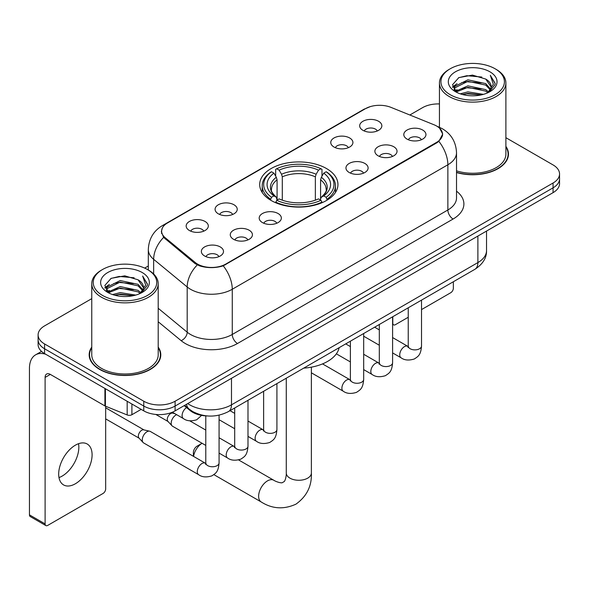 <?xml version="1.0" encoding="UTF-8"?>
<svg xmlns="http://www.w3.org/2000/svg" width="589" height="589" viewBox="0 0 589 589"><rect width="100%" height="100%" fill="white"/><g stroke="black" fill="none" stroke-linecap="round" stroke-linejoin="round"><path stroke-width="0.88" d="M326.497 168.542A39.132 22.588 0 0 0 283.854 163.646A39.132 22.588 0 0 0 259.697 184.519A39.132 22.588 0 0 0 271.161 200.496A39.132 22.588 0 0 0 313.797 205.392A39.132 22.588 0 0 0 337.953 184.519A39.132 22.588 0 0 0 326.497 168.542M334.015 147.022A11.073 6.391 180 0 1 331.813 145.218A11.073 6.391 180 0 1 335.48 137.266A11.073 6.391 180 0 1 349.675 137.981A11.073 6.391 180 0 1 351.869 145.218A11.073 6.391 180 0 1 334.015 147.022M348.327 147.684A6.641 3.836 0 0 0 346.538 145.814A6.641 3.836 0 0 0 339.993 144.842A6.641 3.836 0 0 0 335.362 147.684M218.328 213.814A11.073 6.391 180 0 1 216.126 212.003A11.073 6.391 180 0 1 219.8 204.059A11.073 6.391 180 0 1 233.988 204.773A11.073 6.391 180 0 1 236.189 212.003A11.073 6.391 180 0 1 218.328 213.814M232.64 214.477A6.641 3.836 0 0 0 230.859 212.607A6.641 3.836 0 0 0 224.306 211.635A6.641 3.836 0 0 0 219.675 214.477M189.408 230.513A11.073 6.391 180 0 1 187.206 228.701A11.073 6.391 180 0 1 190.873 220.757A11.073 6.391 180 0 1 205.068 221.471A11.073 6.391 180 0 1 207.262 228.701A11.073 6.391 180 0 1 189.408 230.513M203.72 231.175A6.641 3.836 0 0 0 201.931 229.305A6.641 3.836 0 0 0 195.386 228.333A6.641 3.836 0 0 0 190.755 231.175M362.934 130.324A11.073 6.391 180 0 1 360.733 128.52A11.073 6.391 180 0 1 364.407 120.568A11.073 6.391 180 0 1 378.594 121.282A11.073 6.391 180 0 1 380.796 128.52A11.073 6.391 180 0 1 362.934 130.324M377.247 130.986A6.641 3.836 0 0 0 375.465 129.124A6.641 3.836 0 0 0 368.913 128.152A6.641 3.836 0 0 0 364.282 130.986M378.123 155.798A11.073 6.391 180 0 1 375.929 153.987A11.073 6.391 180 0 1 379.596 146.043A11.073 6.391 180 0 1 393.783 146.749A11.073 6.391 180 0 1 395.985 153.987A11.073 6.391 180 0 1 378.123 155.798M392.436 156.46A6.641 3.836 0 0 0 390.654 154.59A6.641 3.836 0 0 0 384.109 153.619A6.641 3.836 0 0 0 379.471 156.46M349.203 172.489A11.073 6.391 180 0 1 347.009 170.685A11.073 6.391 180 0 1 350.676 162.733A11.073 6.391 180 0 1 364.863 163.447A11.073 6.391 180 0 1 367.065 170.685A11.073 6.391 180 0 1 349.203 172.489M363.516 173.151A6.641 3.836 0 0 0 361.734 171.289A6.641 3.836 0 0 0 355.189 170.317A6.641 3.836 0 0 0 350.551 173.151M262.436 222.583A11.073 6.391 180 0 1 260.242 220.779A11.073 6.391 180 0 1 263.909 212.828A11.073 6.391 180 0 1 278.104 213.542A11.073 6.391 180 0 1 280.298 220.779A11.073 6.391 180 0 1 262.436 222.583M276.749 223.246A6.641 3.836 0 0 0 274.967 221.376A6.641 3.836 0 0 0 268.422 220.404A6.641 3.836 0 0 0 263.791 223.246M233.516 239.281A11.073 6.391 180 0 1 231.322 237.477A11.073 6.391 180 0 1 234.989 229.526A11.073 6.391 180 0 1 249.176 230.24A11.073 6.391 180 0 1 251.378 237.477A11.073 6.391 180 0 1 233.516 239.281M247.829 239.944A6.641 3.836 0 0 0 246.047 238.074A6.641 3.836 0 0 0 239.502 237.102A6.641 3.836 0 0 0 234.864 239.944M204.597 255.979A11.073 6.391 180 0 1 202.402 254.168A11.073 6.391 180 0 1 206.069 246.224A11.073 6.391 180 0 1 220.257 246.938A11.073 6.391 180 0 1 222.458 254.168A11.073 6.391 180 0 1 204.597 255.979M218.909 256.642A6.641 3.836 0 0 0 217.127 254.772A6.641 3.836 0 0 0 210.582 253.8A6.641 3.836 0 0 0 205.944 256.642M407.043 139.1A11.073 6.391 180 0 1 404.849 137.289A11.073 6.391 180 0 1 408.516 129.344A11.073 6.391 180 0 1 422.711 130.051A11.073 6.391 180 0 1 424.905 137.289A11.073 6.391 180 0 1 407.043 139.1M421.356 139.762A6.641 3.836 0 0 0 419.574 137.892A6.641 3.836 0 0 0 413.029 136.92A6.641 3.836 0 0 0 408.398 139.762M433.983 124.758A19.93 11.508 180 0 1 436.648 126.046A19.93 11.508 180 0 1 442.486 134.182A19.93 11.508 180 0 1 436.648 142.324L225.742 264.086A19.93 11.508 180 0 1 195.312 262.554L165.214 237.735A19.93 11.508 180 0 1 161.614 231.131A19.93 11.508 180 0 1 167.453 222.995L365.467 108.67A19.93 11.508 180 0 1 391 107.382L433.983 124.758M207.542 415.959A22.146 12.789 180 0 1 190.114 410.518L184.188 405.622M91.759 347.098A35.804 20.674 0 0 0 89.175 354.814A35.804 20.674 0 0 0 99.666 369.428A35.804 20.674 0 0 0 138.687 373.912A35.804 20.674 0 0 0 160.79 354.814A35.804 20.674 0 0 0 158.205 347.098M89.55 356.669A35.804 20.674 0 0 0 89.425 357.221M439.63 128.247L442.744 134.064L438.842 141.36L436.905 142.766L223.238 265.838C215.331 268.223 207.431 268.223 199.531 265.838L195.055 263.577L163.617 237.396L161.349 231.654L162.373 227.987M91.759 298.638L44.587 325.879A22.146 12.789 0 0 0 38.101 334.92L38.101 344.565A22.146 12.789 0 0 0 44.587 353.606L143.775 410.872L143.775 406.049A22.146 12.789 0 0 0 175.102 406.049L553.064 187.832A22.146 12.789 0 0 0 559.55 178.791A22.146 12.789 0 0 1 553.064 187.832L175.102 406.049A22.146 12.789 0 0 1 143.775 406.049L44.587 348.784L143.775 406.049L143.775 401.227A22.146 12.789 0 0 0 175.102 401.227L553.064 183.01A22.146 12.789 0 0 0 559.55 173.969A22.146 12.789 0 0 0 553.064 164.927L505.892 137.693M38.101 339.743A22.146 12.789 0 0 0 44.587 348.784A22.146 12.789 0 0 1 38.101 339.743M456.519 172.525A35.804 20.674 0 0 0 508.476 154.075A35.804 20.674 0 0 0 505.892 146.367M439.446 103.936A22.146 12.789 0 0 0 422.549 107.662L409.841 114.995M148.31 265.992L144.673 268.091M38.101 334.92A22.146 12.789 0 0 0 44.587 343.961L143.775 401.227M160.547 357.221A35.804 20.674 0 0 0 160.422 356.669M508.233 156.49A35.804 20.674 0 0 0 508.108 155.938M143.775 410.872A22.146 12.789 0 0 0 175.102 410.872L553.064 192.655A22.146 12.789 0 0 0 559.55 183.613L559.55 173.969M392.598 323.052L392.797 323.162A3.689 2.128 120 0 0 393.562 324.856A3.689 2.128 120 0 0 395.403 324.672L408.236 317.265M421.525 309.593L450.74 292.726A3.689 2.128 120 0 0 453.353 288.205L453.353 281.741M392.797 323.162L392.797 316.705M450.217 94.704A31.747 18.325 0 0 0 495.113 94.704A31.747 18.325 0 0 0 495.113 68.78L496.159 69.384A33.22 19.179 0 0 1 505.892 82.946A33.22 19.179 0 0 1 485.38 100.667A33.22 19.179 0 0 1 449.179 96.508A33.22 19.179 0 0 1 439.446 82.946A33.22 19.179 0 0 1 449.179 69.384L450.217 68.78A31.747 18.325 0 0 0 450.217 94.704M456.519 170.839A33.22 19.179 0 0 0 505.892 154.075L505.892 82.946M456.519 172.29A35.436 20.46 0 0 0 508.108 154.075A35.436 20.46 0 0 0 505.892 146.956M460.23 93.835L467.894 91.869L483.422 94.358M462.424 94.505L467.894 93.379L481.154 94.925L466.856 93.791L462.579 94.542M455.474 91.354L467.894 85.847L485.719 89.609L488.59 91.987M456.217 92.002L467.894 87.349L485.719 91.111L487.795 92.701M454.428 90.345L454.207 88.865L454.841 86.347L467.894 79.817L485.719 83.579L490.6 89.116M454.266 89.616L454.841 87.857L467.894 81.326L485.719 85.088L490.247 89.837M487.604 92.856A18.458 10.654 0 0 0 491.123 86.59A18.458 10.654 0 0 0 485.719 79.059L491.116 86.958M489.893 71.792A24.363 14.07 0 0 0 455.496 71.762A24.363 14.07 0 0 0 455.334 91.626A24.363 14.07 0 0 0 455.437 91.685A24.363 14.07 0 0 0 490.004 91.626A24.363 14.07 0 0 0 489.893 71.792M485.719 79.059L472.459 75.097L458.831 77.608L452.514 84.742L456.703 92.355M489.113 92.12L495.003 84.647L495.121 83.307L490.328 75.304L493.346 84.271L487.795 92.767M496.159 69.384L495.113 68.78A31.747 18.325 0 0 0 450.217 68.78M490.328 75.304L495.113 83.616M458.514 77.763L466.856 75.701L481.809 77.041M452.75 87.459L455.474 85.324M461.474 82.777L466.856 81.731L481.279 82.916M461.474 88.806L466.856 87.761L481.279 88.946M452.595 86.87L457.064 83.69M454.973 90.92L457.064 89.719M193.376 456.306L193.376 452.529A5.168 2.982 -60 0 1 197.028 446.197L202.079 443.281A12.553 7.245 120 0 0 193.553 456.409M270.454 200.076L271.507 197.278A35.141 20.291 0 0 1 271.507 171.76L273.922 173.151A31.747 18.325 0 0 0 273.922 195.887L276.307 197.241L277.08 200.091M277.08 198.927L277.08 179.844L276.307 177.267L273.922 173.151M275.674 176.177L275.674 169.345L276.727 168.741A35.141 20.291 0 0 1 320.931 168.741L318.509 170.14A31.747 18.325 0 0 0 279.142 170.14L281.527 174.248L282.3 176.825L282.3 200.164M315.358 200.164L315.358 176.825L316.124 174.248L318.509 170.14M303.703 368.14A40.604 23.442 0 0 0 339.139 347.687M275.674 202.101A36.621 21.145 0 0 0 321.977 202.101L320.931 200.289A35.141 20.291 0 0 1 276.727 200.289L275.674 202.734M321.977 202.734L321.977 202.101M271.507 171.76L270.454 172.356A36.621 21.145 0 0 0 262.208 185.726A36.621 21.145 0 0 0 270.454 199.089M320.931 168.741L321.977 169.345L321.977 176.177M276.727 200.289L279.142 198.898A31.747 18.325 0 0 0 318.509 198.898L320.931 200.289M273.922 195.887L271.507 197.278M279.142 170.14L276.727 168.741M276.307 177.267A28.397 16.396 0 0 0 276.307 197.241L276.44 197.33C272.405 193.428 270.763 190.777 271.507 189.386A27.315 15.77 0 0 1 277.08 179.844M327.197 199.089A36.621 21.145 0 0 0 335.443 185.726A36.621 21.145 0 0 0 327.197 172.356L326.151 171.76A35.141 20.291 0 0 1 326.151 197.278L327.197 200.076M326.151 197.278L323.729 195.887A31.747 18.325 0 0 0 323.729 173.151L326.151 171.76M323.729 173.151L321.344 177.267L320.578 179.844L320.578 198.927L321.344 197.241L323.729 195.887M320.578 179.844A27.315 15.77 0 0 1 326.144 189.386C326.888 190.784 325.246 193.435 321.211 197.33L321.344 197.241A28.397 16.396 0 0 0 321.344 177.267M320.578 200.091L320.578 198.927M205.782 445.424L172.562 426.245A6.641 3.836 -60 0 1 172.025 425.81A6.641 3.836 -60 0 1 171.185 423.204A6.641 3.836 -60 0 1 175.883 415.061A6.641 3.836 -60 0 1 176.663 414.685M172.025 425.81L167.88 421.319A4.8 2.768 -60 0 1 167.269 419.434A4.8 2.768 -60 0 1 170.663 413.559A4.8 2.768 -60 0 1 172.599 413.139L174.874 413.655M219.071 415.164L219.071 462.925C218.32 472.297 215.618 473.298 211.9 475.853C206.415 477.554 202.005 477.171 198.662 474.705L143.642 442.943A6.641 3.836 -60 0 1 143.105 442.508A6.641 3.836 -60 0 1 142.266 439.895A6.641 3.836 -60 0 1 146.963 431.759A6.641 3.836 -60 0 1 149.643 431.185A6.641 3.836 -60 0 1 150.283 431.428L205.76 463.44M143.105 442.508L138.96 438.017A4.8 2.768 -60 0 1 138.349 436.132A4.8 2.768 -60 0 1 141.743 430.25A4.8 2.768 -60 0 1 143.679 429.837L149.643 431.185M78.543 443.701A23.626 13.643 -60 0 1 62.139 476.103A23.626 13.643 -60 0 1 58.988 477.576M75.392 483.753A23.626 13.643 120 0 0 90.824 462.932A23.626 13.643 120 0 0 87.201 444.003A23.626 13.643 120 0 0 75.392 445.174A23.626 13.643 120 0 0 59.953 465.987A23.626 13.643 120 0 0 63.575 484.924A23.626 13.643 120 0 0 75.392 483.753M131.899 404.017L131.899 414.715L141.169 409.362M45.692 354.239A29.531 17.052 -120 0 0 35.568 354.858A29.531 17.052 -120 0 0 29.45 368.375L29.45 514.86L45.11 523.901L45.11 377.416A7.385 4.263 60 0 1 46.641 374.037A7.385 4.263 60 0 1 50.33 374.405L104.916 405.917L104.916 388.438M45.11 523.901A3.689 2.128 120 0 0 45.876 525.587L30.216 516.546A3.689 2.128 -60 0 1 29.45 514.86M45.876 525.587A3.689 2.128 120 0 0 47.724 525.403L103.06 493.457A3.689 2.128 120 0 0 105.667 488.936L105.667 406.263M131.899 414.715A3.689 2.128 180 0 1 127.172 414.95L105.409 406.152A3.689 2.128 180 0 1 104.916 405.917M102.538 295.435A31.747 18.325 0 0 0 147.434 295.435A31.747 18.325 0 0 0 147.434 269.512L148.48 270.115A33.22 19.179 0 0 1 158.205 283.677A33.22 19.179 0 0 1 137.701 301.399A33.22 19.179 0 0 1 101.492 297.239A33.22 19.179 0 0 1 91.759 283.677A33.22 19.179 0 0 1 101.492 270.115L102.538 269.512A31.747 18.325 0 0 0 102.538 295.435M91.759 283.677L91.759 354.814A33.22 19.179 0 0 0 101.492 368.375A33.22 19.179 0 0 0 137.701 372.528A33.22 19.179 0 0 0 158.205 354.814L158.205 283.677M91.759 347.694A35.436 20.46 0 0 0 89.55 354.814A35.436 20.46 0 0 0 99.924 369.281A35.436 20.46 0 0 0 138.548 373.713A35.436 20.46 0 0 0 160.422 354.814A35.436 20.46 0 0 0 158.205 347.694M112.551 294.566L120.208 292.608L135.742 295.096M114.737 295.236L120.208 294.11L133.467 295.656M107.772 292.107L120.208 286.578L138.032 290.34L140.904 292.718M108.531 292.733L120.208 288.087L138.032 291.849L140.108 293.432M106.749 291.084L106.528 289.597L107.154 287.079L120.208 280.548L138.032 284.31L142.913 289.847M106.587 290.348L107.154 288.588L120.208 282.057L138.032 285.82L142.567 290.568M139.924 293.587A18.458 10.654 0 0 0 143.444 287.329A18.458 10.654 0 0 0 138.032 279.79L143.429 287.69M142.214 272.53A24.363 14.07 0 0 0 107.809 272.493A24.363 14.07 0 0 0 107.654 292.358A24.363 14.07 0 0 0 107.758 292.416A24.363 14.07 0 0 0 142.317 292.358A24.363 14.07 0 0 0 142.214 272.53M138.032 279.79L124.772 275.836L111.144 278.339L104.827 285.481L109.017 293.086M141.434 292.851L147.316 285.378L147.434 284.045L142.648 276.042L145.667 285.01L140.116 293.499M148.48 270.115L147.434 269.512A31.747 18.325 0 0 0 102.538 269.512M142.648 276.042L147.434 284.347M110.828 278.494L119.177 276.44L134.123 277.78M105.07 288.198L107.794 286.055M113.787 283.508L119.177 282.462L133.593 283.648M113.787 289.538L119.177 288.492L133.593 289.678M114.892 295.273L119.177 294.522L133.453 295.663M104.916 287.601L109.385 284.428M107.286 291.658L109.385 290.451M165.214 237.735L165.214 238.972M195.312 262.554L195.312 263.784M225.742 264.086L225.742 264.682M436.648 142.324L436.648 142.913M190.114 409.856L190.114 410.518M456.519 191.175A36.916 21.314 180 0 1 453.088 219.027L237.485 343.505A7.385 4.263 60 0 1 232.265 334.464L447.868 209.986A29.531 17.052 0 0 0 456.519 197.933L456.519 152.72A29.531 17.052 180 0 1 447.868 164.773A25.842 14.916 -120 0 0 438.842 141.36M237.485 343.505A36.916 21.314 180 0 1 185.277 343.505A36.916 21.314 180 0 1 181.147 340.663L158.205 321.749M197.256 264.947A25.842 17.28 129.5 0 0 187.192 286.976L187.192 332.189A29.531 17.052 0 0 0 190.505 334.464A29.531 17.052 0 0 0 232.265 334.464L232.265 289.258A29.531 17.052 180 0 1 190.505 289.258A29.531 17.052 180 0 1 187.192 286.976L153.655 259.322A29.531 17.052 180 0 1 148.31 249.545L148.31 270.02M456.519 152.72C456.019 142.104 451.351 134.137 442.516 128.836L438.79 127.018A25.842 12.104 112 0 0 437.693 126.694M223.238 265.838A25.842 14.916 60 0 1 232.265 289.258L447.868 164.773L447.868 209.986A7.385 4.263 60 0 0 453.088 219.027M165.097 224.63A25.842 14.916 -120 0 0 162.314 225.661C153.479 230.962 148.811 238.928 148.31 249.545M162.314 225.661L363.56 109.473A25.842 14.916 60 0 1 365.519 108.641M163.617 237.396A25.842 17.28 129.5 0 0 153.655 259.322L153.655 273.988M175.102 401.227L175.102 410.872M553.064 183.01L553.064 192.655M44.587 343.961L44.587 353.606M158.205 308.29L187.192 332.189A7.385 4.94 -50.5 0 1 181.147 340.663M187.736 403.575A29.531 17.052 0 0 0 189.717 404.842A29.531 17.052 0 0 0 231.484 404.842L477.885 262.584A29.531 17.052 0 0 0 486.536 250.524C486.757 257.857 482.847 264.122 474.83 269.342L228.422 411.601A14.769 8.526 60 0 0 231.484 404.842L231.484 378.322M477.885 236.056L477.885 262.584A14.769 8.526 60 0 1 474.83 269.342M186.536 404.268A14.769 9.873 129.5 0 0 189.113 409.068L184.629 405.372M311.375 367.161L311.375 473.026A12.553 7.245 180 0 1 307.701 478.15A12.553 7.245 180 0 1 289.95 478.15A12.553 7.245 180 0 1 286.276 473.026C286.468 473.939 285.945 479.196 284.354 481.478L282.057 482.803C279.289 483.039 274.481 480.86 273.782 480.241L238.633 459.95M311.375 473.026C311.912 486.013 306.766 496.394 295.928 504.169C283.78 509.669 272.214 508.933 261.229 501.975A12.553 7.245 -60 0 1 259.307 491.918A12.553 7.245 -60 0 1 267.502 480.86A12.553 7.245 -60 0 1 273.782 480.241M315.358 176.825A27.315 15.77 0 0 0 282.3 176.825M316.124 174.248A28.397 16.396 0 0 0 281.527 174.248M421.525 300.118L421.525 346.045A6.641 3.836 180 0 1 419.272 348.916A6.641 3.836 180 0 1 410.18 348.754A6.641 3.836 180 0 1 408.236 346.045L408.022 347.473L408.611 346.987M421.525 346.045C420.767 355.41 418.065 356.411 414.354 358.973C408.862 360.667 404.452 360.284 401.116 357.825A6.641 3.836 -60 0 1 400.093 352.502A6.641 3.836 -60 0 1 404.437 346.641A6.641 3.836 -60 0 1 404.731 346.487A6.641 3.836 -60 0 1 407.757 346.317L408.214 346.553M392.598 316.816L392.598 362.736A6.641 3.836 180 0 1 390.352 365.614A6.641 3.836 180 0 1 381.26 365.452A6.641 3.836 180 0 1 379.309 362.736L379.095 364.171L379.691 363.685M392.598 362.736C391.847 372.108 389.145 373.109 385.434 375.672C379.942 377.365 375.532 376.982 372.189 374.523A6.641 3.836 -60 0 1 371.173 369.2A6.641 3.836 -60 0 1 375.517 363.339A6.641 3.836 -60 0 1 375.811 363.185A6.641 3.836 -60 0 1 378.837 363.015L379.294 363.251M363.678 333.514L363.678 379.434A6.641 3.836 180 0 1 361.425 382.313A6.641 3.836 180 0 1 352.332 382.151A6.641 3.836 180 0 1 350.389 379.434L350.175 380.869L350.772 380.384M363.678 379.434C362.927 388.806 360.225 389.808 356.507 392.362C351.022 394.063 346.612 393.68 343.269 391.221A6.641 3.836 -60 0 1 342.253 385.898A6.641 3.836 -60 0 1 346.59 380.038A6.641 3.836 -60 0 1 346.892 379.883A6.641 3.836 -60 0 1 349.918 379.714L350.367 379.949M276.918 383.608L276.918 429.528A6.641 3.836 180 0 1 274.665 432.407A6.641 3.836 180 0 1 265.573 432.245A6.641 3.836 180 0 1 263.629 429.528L263.416 430.964L264.005 430.471M276.918 429.528C276.16 438.901 273.458 439.902 269.747 442.457C264.255 444.158 259.845 443.775 256.509 441.316A6.641 3.836 -60 0 1 255.486 435.985A6.641 3.836 -60 0 1 259.83 430.132A6.641 3.836 -60 0 1 260.124 429.97A6.641 3.836 -60 0 1 263.15 429.801L263.607 430.044M247.991 400.306L247.991 446.226A6.641 3.836 180 0 1 245.746 449.105A6.641 3.836 180 0 1 236.653 448.943A6.641 3.836 180 0 1 234.702 446.226L234.488 447.662L235.085 447.169M247.991 446.226C247.24 455.599 244.538 456.6 240.827 459.155C235.335 460.856 230.925 460.473 227.582 458.006A6.641 3.836 -60 0 1 226.566 452.683A6.641 3.836 -60 0 1 230.91 446.83A6.641 3.836 -60 0 1 231.205 446.668A6.641 3.836 -60 0 1 234.231 446.499L234.687 446.742M219.071 462.925A6.641 3.836 180 0 1 216.818 465.803A6.641 3.836 180 0 1 207.726 465.634A6.641 3.836 180 0 1 205.782 462.925L205.568 464.36L206.165 463.867M198.662 474.705A6.641 3.836 -60 0 1 197.646 469.381A6.641 3.836 -60 0 1 201.983 463.528A6.641 3.836 -60 0 1 202.285 463.366A6.641 3.836 -60 0 1 205.311 463.197M172.378 412.212L183.473 418.617A6.641 3.836 -60 0 1 182.413 413.441A6.641 3.836 -60 0 1 186.558 407.581M45.11 377.416L50.33 374.405M105.409 388.718L105.409 406.152M127.172 414.95L127.172 401.286M161.614 231.131L161.614 233.575M442.486 134.182L442.486 135.941M363.56 109.473L370.312 106.609M438.79 127.018L437.185 126.37M228.422 411.601C216.538 417.572 204.655 417.572 192.78 411.601L189.113 409.068M486.536 250.524L486.536 231.065M393.562 324.856L392.598 324.303M508.108 157.035L508.108 154.075M454.207 90.088L454.207 88.865M439.446 127.29L439.446 82.946M197.028 446.197L202.079 443.281M261.229 501.975L213.888 474.646M262.208 192.478L262.208 185.726M335.443 192.478L335.443 185.726M286.276 378.204L286.276 473.026M401.116 357.825L392.598 352.907M379.309 345.235L363.678 336.209M408.236 307.789L408.236 346.045M407.757 346.317L392.598 337.563M379.309 329.892L374.633 327.189M372.189 374.523L363.678 369.605M350.389 361.933L336.348 353.827M379.309 324.487L379.309 362.736M378.837 363.015L363.678 354.261M350.389 346.59L345.714 343.888M343.269 391.221L311.375 372.808M350.389 341.186L350.389 379.434M349.918 379.714L322.529 363.899M256.509 441.316L247.991 436.397M234.702 428.726L219.071 419.699M263.629 391.28L263.629 429.528M263.15 429.801L247.991 421.054M234.702 413.382L230.027 410.68M227.582 458.006L219.071 453.096M155.82 414.442L168.049 421.503M234.702 407.978L234.702 446.226M234.231 446.499L219.071 437.752M205.782 430.08L189.746 420.818M171.642 412.499L172.849 413.191M105.667 418.882L139.129 438.201M205.782 415.886L205.782 462.925M105.667 407.802L143.93 429.889M183.473 418.617C186.742 421.069 191.16 421.452 196.711 419.766L201.607 415.378M35.568 354.858L41.539 351.405M160.422 357.773L160.422 354.814M106.528 290.819L106.528 289.597M89.55 357.773L89.55 354.814"/></g></svg>
